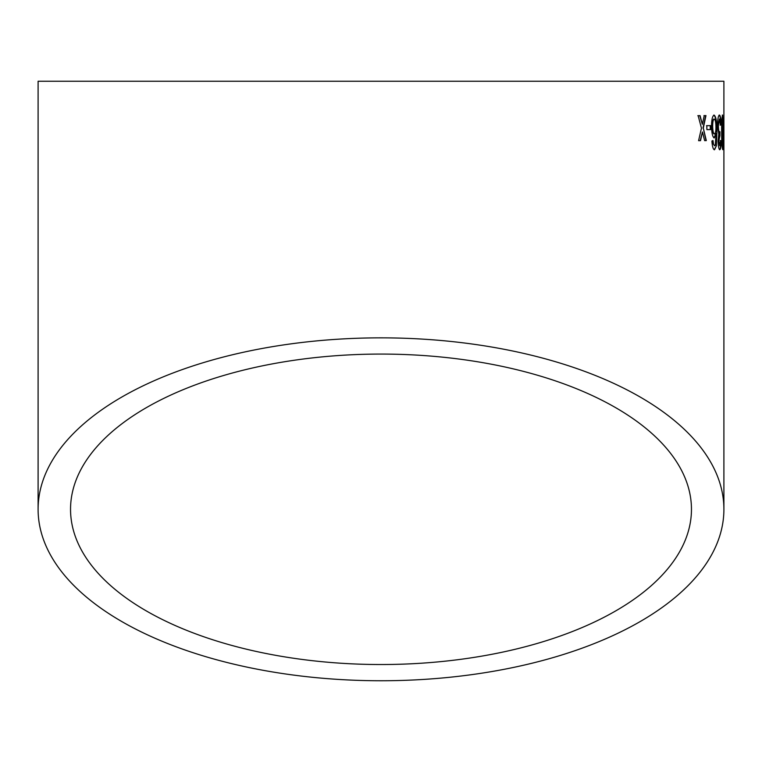 <?xml version="1.0" encoding="UTF-8"?>
<svg xmlns="http://www.w3.org/2000/svg" width="762" height="762" viewBox="0 0 762 762"><rect width="100%" height="100%" fill="white"/><g stroke="black" fill="none" stroke-linecap="round" stroke-linejoin="round"><path stroke-width="1.14" d="M723.9 509.302A342.9 171.45 180 0 0 381 337.852A342.9 171.45 180 0 0 38.1 509.302A342.9 171.45 180 0 0 381 680.752A342.9 171.45 180 0 0 723.9 509.302L723.9 81.248L38.1 81.248L723.9 81.248M700.097 115.643L698.135 115.662L701.459 128.149L698.583 140.675L700.516 140.656L702.45 131.978L704.621 140.618L706.317 140.599L703.297 128.121L705.964 115.595L704.25 115.605L702.326 124.282L700.097 115.643M710.565 125.644L706.822 125.673L706.898 129.626L710.632 129.597L710.565 125.644M714.108 115.091C712.394 115.995 711.546 119.901 711.537 126.825C711.775 133.464 712.68 137.17 714.251 137.912L716.042 133.388L715.337 144.79L714.508 145.809L713.47 144.066L713.013 140.551L711.908 140.999C712.308 146.637 713.184 149.552 714.518 149.762L716.375 145.856L716.928 131.54C717.023 122.158 716.089 116.672 714.108 115.091M718.061 141.037C718.328 146.656 718.918 149.552 719.823 149.733C720.633 149.342 721.071 146.418 721.128 140.951L720.538 140.513L719.747 145.79L718.833 140.894L719.919 135.693L719.947 131.74L719.509 132.207C718.88 131.969 718.499 129.845 718.356 125.844L719.442 119.015L720.461 125.159L721.052 124.711C720.909 118.596 720.366 115.376 719.442 115.062C718.271 115.586 717.642 119.167 717.547 125.816L718.804 134.245L718.061 141.037M722.824 149.733C723.376 147.666 723.586 141.884 723.452 132.378L722.643 115.052C721.843 117.072 721.5 122.844 721.643 132.378C721.652 141.942 722.052 147.723 722.824 149.733M723.576 125.587L723.624 129.54L723.614 125.587M381 664.531A310.458 155.229 180 0 0 691.458 509.302A310.458 155.229 180 0 0 381 354.073A310.458 155.229 180 0 0 70.542 509.302A310.458 155.229 180 0 0 381 664.531M691.458 81.248L70.542 81.248L691.458 81.248M722.652 149.438L723.062 144.485M722.967 120.548L723.224 118.348M722.9 118.358L722.319 115.052M722.662 119.005L721.785 132.398L722.481 145.78L723.119 143.437L722.662 119.005L722.109 132.398L722.795 145.78M719.499 149.743C720.319 149.352 720.747 146.418 720.804 140.96L721.128 140.951M720.804 140.96L720.214 140.522M718.833 140.894L719.747 145.79M718.518 140.894L719.814 135.646M719.595 135.693L719.623 131.74M718.356 125.844L718.033 125.844C718.175 129.854 718.556 131.969 719.185 132.207L719.509 132.207M718.033 125.844L719.442 119.015M720.138 125.159L721.052 124.711M720.728 124.72C720.585 118.596 720.052 115.376 719.118 115.072M713.937 137.922L716.042 133.388M713.47 144.066L714.508 145.809M713.156 144.066L712.699 140.56M714.204 149.762L716.375 145.856M716.061 145.866L716.928 131.54M716.604 131.55C716.709 122.158 715.766 116.681 713.794 115.1M714.232 119.043L713.918 119.043C712.851 119.52 712.337 122.072 712.356 126.683C712.518 131.293 713.118 133.721 714.156 133.969L714.47 133.96C715.47 133.455 715.966 131.102 715.956 126.883C715.842 122.11 715.261 119.501 714.232 119.043C713.165 119.52 712.651 122.063 712.67 126.673C712.832 131.293 713.432 133.721 714.47 133.96M710.317 129.607L710.251 125.654L706.517 125.682M702.326 124.282L699.802 115.653L697.84 115.672M700.211 140.665L702.45 131.978M706.012 140.608L703.297 128.121M702.993 128.13L705.65 115.595L703.945 115.614M38.1 509.302L38.1 81.248"/></g></svg>
